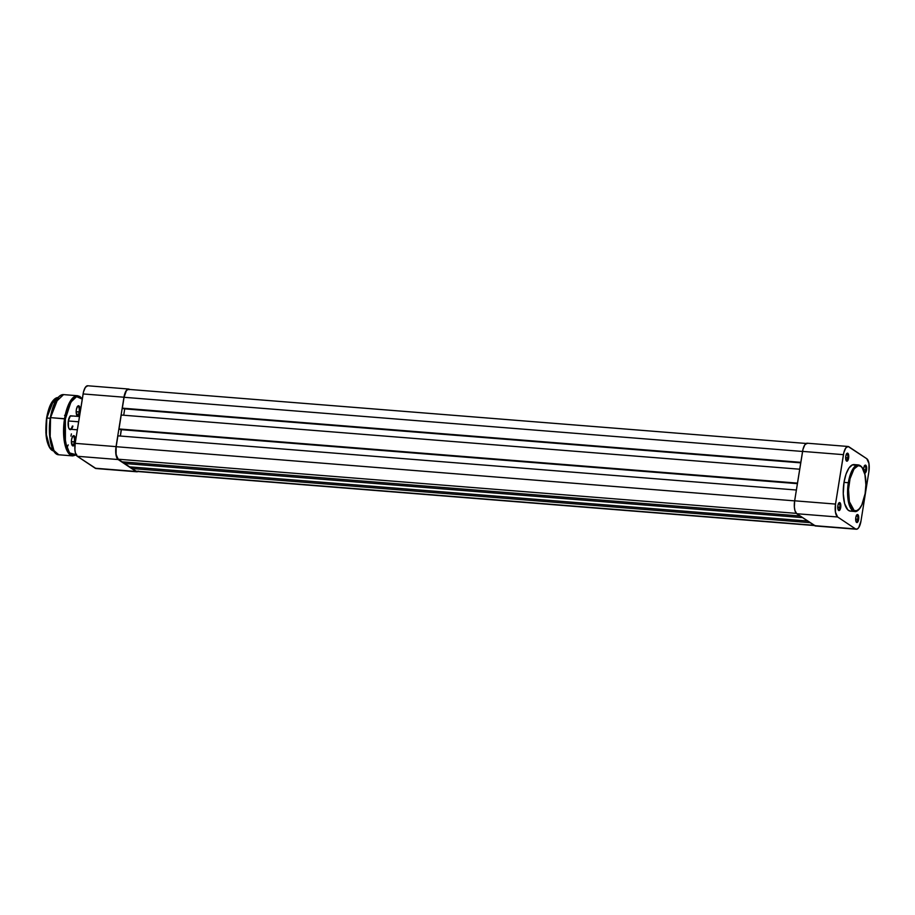 <?xml version="1.0" encoding="UTF-8"?>
<svg xmlns="http://www.w3.org/2000/svg" width="915" height="915" viewBox="0 0 915 915"><rect width="100%" height="100%" fill="white"/><g stroke="black" fill="none" stroke-linecap="round" stroke-linejoin="round"><path stroke-width="1.37" d="M846.066 460.382A3.351 1.27 94.6 0 0 847.759 457.912L848.617 458.118A4.026 1.521 -85.4 0 1 846.295 460.794A4.026 1.521 -85.4 0 1 845.792 456.23L845.895 459.89L847.164 461.137L848.468 458.861L848.514 454.458L847.828 453.28L846.935 453.405L845.792 456.23A4.026 1.521 -85.4 0 1 846.878 453.463A4.026 1.521 -85.4 0 1 848.399 454.126A4.026 1.521 -85.4 0 1 848.617 458.118L847.759 457.912A3.351 1.27 -85.4 0 1 846.318 460.474A3.351 1.27 -85.4 0 1 846.066 460.382M864.503 473.032L866.196 471.488L866.539 470.07L865.682 469.864A3.351 1.27 94.6 0 0 864.515 465.781A3.351 1.27 -85.4 0 1 864.778 465.735A3.351 1.27 -85.4 0 1 865.682 469.864L863.577 469.692L865.682 469.864A3.351 1.27 -85.4 0 1 864.458 472.392A3.351 1.27 94.6 0 0 865.682 469.864L866.539 470.07A4.026 1.521 -85.4 0 1 864.652 473.101M863.577 469.944A4.026 1.521 -85.4 0 1 863.714 468.183L863.6 470.516M838.151 509.792A3.351 1.27 94.6 0 0 839.856 507.322L840.702 507.528A4.026 1.521 -85.4 0 1 838.38 510.204A4.026 1.521 -85.4 0 1 837.877 505.64L837.98 509.3L839.249 510.547L840.553 508.271L840.599 503.868L839.913 502.69L839.021 502.815L837.877 505.64A4.026 1.521 -85.4 0 1 838.964 502.873A4.026 1.521 -85.4 0 1 840.485 503.536A4.026 1.521 -85.4 0 1 840.702 507.528L839.856 507.322A3.351 1.27 -85.4 0 1 838.403 509.884A3.351 1.27 -85.4 0 1 838.151 509.792M856.074 521.744A3.351 1.27 94.6 0 0 857.767 519.274L858.625 519.48A4.026 1.521 -85.4 0 1 856.303 522.156A4.026 1.521 -85.4 0 1 855.8 517.593L855.902 521.253L857.172 522.499L858.476 520.223L858.522 515.82L857.835 514.642L856.943 514.768L855.8 517.593A4.026 1.521 -85.4 0 1 856.886 514.825A4.026 1.521 -85.4 0 1 858.407 515.488A4.026 1.521 -85.4 0 1 858.625 519.48L857.767 519.274A3.351 1.27 -85.4 0 1 856.326 521.825A3.351 1.27 -85.4 0 1 856.074 521.744M837.74 507.15L839.856 507.322L837.74 507.15M855.662 519.102L857.767 519.274L855.662 519.102M845.654 457.74L847.759 457.912L845.654 457.74M849.189 482.937C849.898 476.292 854.736 462.647 860.683 466.273C866.528 470.516 866.482 487.352 865.133 493.562L861.839 504.874L859.494 508.614L856.955 510.593L854.438 510.639L852.151 508.763L849.383 501.866L848.514 489.548L850.035 478.751L854.015 468.96L858.213 465.678L860.683 466.273L862.17 467.737L864.938 474.633L865.876 484.756L865.133 493.562C864.423 500.208 859.585 513.864 853.638 510.227C847.793 505.995 847.839 489.148 849.189 482.937L848.331 482.731L849.189 482.937M855.834 465.232L852.414 464.866L848.971 467.988L846.009 474.142L844.007 482.388A23.344 8.807 94.6 0 1 854.061 464.591L858.396 464.934L851.533 471.511L848.331 482.731A23.344 8.807 -85.4 0 1 858.396 464.934C865.167 466.181 867.26 481.038 865.178 493.62C861.953 510.684 855.914 512.183 854.69 511.474A23.344 8.807 -85.4 0 1 848.331 482.731L844.007 482.388L848.331 482.731L848.011 499.178L854.69 511.474L850.355 511.119A23.344 8.807 94.6 0 1 844.007 482.388L843.264 493.7L844.637 503.627L847.793 509.838L850.252 511.119L852.002 510.856M807.236 443.215L804.845 444.781L802.958 449.414L794.655 500.802L794.357 507.013L794.941 510.57L796.759 513.727L815.448 525.965M837.625 516.986L835.441 512.16L835.521 504.074L843.824 452.673L845.712 448.041L848.102 446.486L866.791 458.724L868.976 463.55L868.895 471.648L860.981 521.058L858.705 527.669L857.115 529.11L855.548 528.939L837.625 516.986L796.759 513.727L814.682 525.679L855.548 528.939L837.625 516.986A10.728 4.049 -85.4 0 1 835.521 504.074L843.436 454.663L802.569 451.392L794.655 500.802L835.521 504.074L794.655 500.802A10.728 4.049 94.6 0 0 796.759 513.727L837.625 516.986M866.539 470.07L865.75 465.232L864.572 465.701L863.714 468.183A4.026 1.521 -85.4 0 1 864.801 465.415A4.026 1.521 -85.4 0 1 866.322 466.078A4.026 1.521 -85.4 0 1 866.539 470.07M856.36 529.236L815.494 525.976A10.728 4.049 94.6 0 1 814.682 525.679L855.548 528.939A10.728 4.049 -85.4 0 0 856.36 529.236A10.728 4.049 -85.4 0 0 860.981 521.058L868.895 471.648A10.728 4.049 -85.4 0 0 866.791 458.724L848.868 446.772A10.728 4.049 -85.4 0 0 848.056 446.474L807.19 443.215A10.728 4.049 94.6 0 0 802.569 451.392L843.436 454.663A10.728 4.049 -85.4 0 1 848.056 446.474M846.592 453.829A3.351 1.27 -85.4 0 1 846.855 453.783A3.351 1.27 -85.4 0 1 847.759 457.912A3.351 1.27 94.6 0 0 846.592 453.829M856.6 515.191A3.351 1.27 -85.4 0 1 856.863 515.145A3.351 1.27 -85.4 0 1 857.767 519.274A3.351 1.27 94.6 0 0 856.6 515.191M838.678 503.239A3.351 1.27 -85.4 0 1 838.941 503.193A3.351 1.27 -85.4 0 1 839.856 507.322A3.351 1.27 94.6 0 0 838.678 503.239M800.133 515.98L122.141 461.835L118.195 459.216L796.336 513.361L118.195 459.216L116.091 454.538L116.159 446.703A10.397 3.923 94.6 0 0 118.195 459.216L122.141 461.835L800.133 515.98M794.643 500.871L116.159 446.703L117.898 435.837L796.382 490.017L117.898 435.837L116.159 446.703L794.643 500.871M120.368 436.043L121.386 429.684L797.4 483.658L121.18 429.535L120.368 436.043M119.705 429.421L797.423 483.532L119.705 429.421M797.48 483.12L119.007 428.952L121.226 415.033L799.71 469.212L121.226 415.033L119.007 428.952L797.48 483.12M800.728 462.853L124.726 408.879L123.708 415.238L124.726 408.879L800.728 462.853M123.045 408.616L800.751 462.727L123.045 408.616M807.167 443.546L128.558 389.367A10.397 3.923 94.6 0 0 124.074 397.293L122.335 408.147L800.819 462.327L122.335 408.147L124.074 397.293L802.558 451.461L124.074 397.293L126.281 390.877L127.826 389.481L129.347 389.653M137.639 471.328L814.121 525.302L136.118 471.168A10.397 3.923 94.6 0 0 136.907 471.454L815.517 525.633M136.118 471.168L132.183 468.537L810.187 522.671L132.183 468.537L132.412 467.085L132.183 468.537L136.118 471.168M807.682 521.012L129.69 466.867L124.634 463.505L802.638 517.638L124.634 463.505L124.875 462.052L124.634 463.505L129.69 466.867L807.682 521.012M87.76 385.775L85.37 387.331L83.482 391.963L75.179 443.352L74.881 449.562L75.465 453.119L77.283 456.276L95.972 468.514M123.96 397.213L126.236 390.591L127.826 389.15L129.392 389.321A10.728 4.049 -85.4 0 0 128.58 389.024A10.728 4.049 -85.4 0 0 123.96 397.213L116.045 446.623L123.96 397.213L83.093 393.942L123.96 397.213M138.451 471.134L136.072 471.488L117.44 458.85L115.748 452.822L116.045 446.623L75.179 443.352L83.093 393.942A10.728 4.049 94.6 0 1 87.714 385.764L128.58 389.024M136.072 471.488L95.206 468.228L77.283 456.276L118.149 459.536L136.072 471.488L95.206 468.228A10.728 4.049 94.6 0 0 96.018 468.526L136.884 471.785A10.728 4.049 -85.4 0 1 136.072 471.488M77.283 456.276L118.149 459.536A10.728 4.049 -85.4 0 1 116.045 446.623L75.179 443.352A10.728 4.049 94.6 0 0 77.283 456.276M137.913 471.534A10.728 4.049 -85.4 0 1 136.884 471.785M68.305 420.969L78.633 421.792L68.305 420.969M53.928 399.661L46.768 418.006L50.325 405.379L57.965 397.545A26.832 10.122 94.6 0 0 46.768 418.006L50.268 418.281L46.768 418.006A26.832 10.122 94.6 0 0 53.699 450.992L48.93 446.303L46.345 436.547L46.768 418.006L45.864 432.784L50.05 448.259M58.617 396.961L50.542 417.617L54.671 403.115L63.558 394.605A30.184 11.38 94.6 0 0 50.542 417.617L65.388 418.944L71.015 401.754L76.505 396.618L82.259 399.123M76.62 454.343L74.401 455.235L71.187 454.458L68.373 451.221L66.841 447.824L64.599 435.998L65.388 418.944L64.542 418.727L64.107 440.001L67.184 451.015L72.743 455.899A30.184 11.38 -85.4 0 1 64.542 418.727L50.371 417.629C53.081 402.92 57.473 395.246 63.558 394.605L77.558 395.726L68.671 404.224L64.542 418.727A30.184 11.38 -85.4 0 1 77.558 395.726L79.857 396.492L82.304 398.837M69.071 428.735A6.702 2.528 94.6 0 0 72.365 426.047A6.702 2.528 -85.4 0 1 69.906 429.215A6.702 2.528 -85.4 0 1 69.071 428.735M72.903 426.081A7.114 2.676 -85.4 0 1 69.208 428.941A7.114 2.676 -85.4 0 1 68.316 420.889L68.511 427.362L69.712 429.444L71.29 429.215M76.769 415.158A4.495 1.693 94.6 0 0 79.125 411.91L79.982 412.116A5.17 1.944 -85.4 0 1 76.997 415.547A5.17 1.944 -85.4 0 1 76.345 409.691L76.185 411.704L79.125 411.91A4.495 1.693 -85.4 0 1 77.192 415.33A4.495 1.693 -85.4 0 1 76.769 415.158M71.976 445.056A4.495 1.693 94.6 0 0 74.332 441.819L75.19 442.025A5.17 1.944 -85.4 0 1 72.205 445.445A5.17 1.944 -85.4 0 1 71.553 439.6L71.393 441.613L74.332 441.819A4.495 1.693 -85.4 0 1 72.399 445.239A4.495 1.693 -85.4 0 1 71.976 445.056M76.048 454.686L69.551 452.948L65.388 442.3L65.388 418.944L68.774 406.271L72.731 399.352L76.037 396.778L78.244 396.458L82.281 399.157M72.388 416.119L70.341 415.902L68.316 420.889A7.114 2.676 -85.4 0 1 70.249 415.993L69.906 416.336M75.19 442.025L75.224 438.125L74.172 435.803L72.662 436.409L71.553 439.6A5.17 1.944 -85.4 0 1 72.96 436.043A5.17 1.944 -85.4 0 1 74.916 436.901A5.17 1.944 -85.4 0 1 75.19 442.025L71.393 441.579L72.571 445.822L74.092 445.205L75.19 442.025M79.982 412.116L80.017 408.227L78.965 405.894L77.443 406.512L76.345 409.691A5.17 1.944 -85.4 0 1 77.752 406.146A5.17 1.944 -85.4 0 1 79.708 406.992A5.17 1.944 -85.4 0 1 79.982 412.116L76.185 411.67L77.363 415.913L78.884 415.307L79.982 412.116M50.542 417.617A30.184 11.38 94.6 0 0 58.754 454.778L53.196 449.906L50.119 438.88L50.542 417.617M57.828 397.808L56.753 399.215M55.724 400.85L50.897 414.85M49.982 420.534L49.582 434.945L50.645 442.631L52.59 448.773M53.219 400.427L52.269 401.674M51.354 403.126L47.065 415.559M46.253 420.603L46.116 435.792L48.575 445.674M70.078 416.188A6.702 2.528 -85.4 0 1 70.981 415.845M77.466 406.489A4.495 1.693 -85.4 0 1 77.901 406.374A4.495 1.693 -85.4 0 1 79.125 411.91A4.495 1.693 94.6 0 0 77.466 406.489M72.674 436.398A4.495 1.693 -85.4 0 1 73.109 436.283A4.495 1.693 -85.4 0 1 74.332 441.819A4.495 1.693 94.6 0 0 72.674 436.398M76.185 454.972L72.743 455.899L58.754 454.778C51.469 454.709 47.34 435.323 50.371 417.64L49.536 434.248L54.248 451.667M71.393 433.904L70.935 436.112M68.236 444.907L66.852 447.87M856.326 515.397L856.886 514.825M838.403 503.444L838.964 502.873M864.24 465.987L864.801 465.415M846.318 454.034L846.878 453.463M79.479 416.519L70.466 415.799M65.159 415.376L64.542 415.33M77.352 429.81L69.391 429.169M54.065 451.038C46.985 447.858 44.492 436.855 46.596 418.029C48.998 404.956 52.91 398.128 58.343 397.556M72.388 436.615L72.96 436.043M77.18 406.706L77.752 406.146"/></g></svg>
